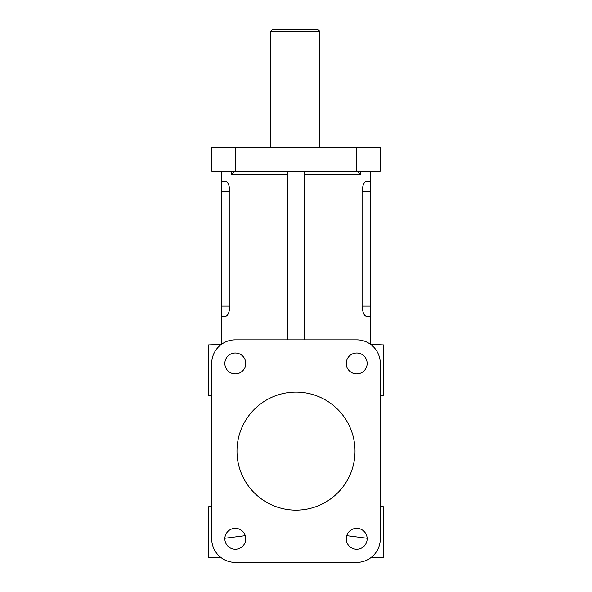 <?xml version="1.0" encoding="UTF-8"?>
<svg xmlns="http://www.w3.org/2000/svg" width="592" height="592" viewBox="0 0 592 592"><rect width="100%" height="100%" fill="white"/><g stroke="black" fill="none" stroke-linecap="round" stroke-linejoin="round"><path stroke-width="0.89" d="M370.185 344.07L370.185 171.229M364.642 182.425L364.309 182.869M364.087 314.367L364.938 315.492M365.649 316.047L366.33 316.232C364.05 315.78 362.637 312.406 362.082 306.116L370.185 306.116M270.707 147.623L270.707 31.287L319.843 31.287L318.052 29.6L319.843 31.287L319.843 147.623M221.815 171.229L221.815 344.07M227.913 314.367L227.062 315.492M226.351 316.047L225.67 316.232C227.95 315.78 229.363 312.406 229.918 306.116L221.815 306.116M227.358 182.425L227.691 182.869M370.644 557.842L383.675 557.338L383.675 506.759L380.301 506.634L380.301 395.604L383.675 395.478L383.675 344.899L370.644 344.396M357.709 171.229L360.38 174.603L360.38 171.229M296 510.134A59.015 59.015 0 0 1 236.985 451.119A59.015 59.015 0 0 1 296 392.104A59.015 59.015 0 0 1 355.015 451.119A59.015 59.015 0 0 1 296 510.134M270.707 31.287L272.394 29.6L318.052 29.6M211.699 161.113L211.699 171.229L380.301 171.229L380.301 147.623L211.699 147.623L211.699 161.113M224.849 538.794A10.456 10.456 0 0 0 235.298 549.25A10.456 10.456 0 0 0 245.754 538.794A10.456 10.456 0 0 0 235.298 528.338A10.456 10.456 0 0 0 224.849 538.794M224.849 363.444A10.456 10.456 0 0 0 235.298 373.9A10.456 10.456 0 0 0 245.754 363.444A10.456 10.456 0 0 0 235.298 352.987A10.456 10.456 0 0 0 224.849 363.444M346.246 363.444A10.456 10.456 0 0 0 356.702 373.9A10.456 10.456 0 0 0 367.151 363.444A10.456 10.456 0 0 0 356.702 352.987A10.456 10.456 0 0 0 346.246 363.444M346.246 538.794A10.456 10.456 0 0 0 356.702 549.25A10.456 10.456 0 0 0 367.151 538.794A10.456 10.456 0 0 0 356.702 528.338A10.456 10.456 0 0 0 346.246 538.794M234.291 171.229L231.62 174.603L287.571 174.603M221.356 557.842L208.325 557.338L208.325 506.759L211.699 506.634L211.699 395.604L208.325 395.478L208.325 344.899L221.356 344.396M224.864 538.254L245.273 535.664M370.185 186.406L370.858 186.406L370.858 230.244L370.185 230.244M370.858 229.955L370.185 229.955M370.858 186.406L370.185 186.695M370.858 188.182L370.185 188.049M370.858 195.249L370.185 194.96M370.858 205.439L370.185 205.076M370.858 216.576L370.185 216.265M370.185 225.626L370.858 225.626L370.185 225.419M370.185 256.003L370.858 256.003L370.858 262.36L370.185 262.36M370.185 243.497L370.858 243.497L370.858 238.687L370.185 238.687M370.185 267.11L370.858 267.11L370.858 274.473L370.185 274.473M221.815 253.457L221.142 253.457L221.142 238.687L221.815 238.687M221.815 286.513L221.142 286.513L221.142 255.825L221.815 255.825M221.142 286.343L221.815 286.343M221.815 230.244L221.142 230.244L221.142 186.406L221.815 186.406M370.858 267.11L370.858 262.36M370.185 244.792L370.858 244.792L370.858 251.112L370.185 251.112M370.185 312.265L370.858 312.265L370.858 302.024L370.185 302.024M370.185 288.926L370.858 288.926L370.858 289.651L370.185 289.651M370.858 289.651L370.858 295.526L370.185 295.526M370.185 255.825L370.858 256.003M221.815 311.177L221.142 311.177L221.815 311.444M221.815 302.889L221.142 302.889L221.815 303.074L221.142 303.06L221.142 311.177M221.142 302.889L221.142 288.926L221.815 288.926M370.858 274.473L370.858 280.86L370.185 280.86M370.858 280.86L370.858 286.513M370.858 295.526L370.858 302.024M370.185 254.797L370.858 254.797L370.858 251.112M370.858 268.738L370.185 268.738M370.858 269.501L370.185 269.501M370.858 272.934L370.185 272.934M370.858 273.548L370.185 273.548M370.858 275.221L370.185 275.221M370.858 275.99L370.185 275.99M370.858 278.536L370.185 278.536M370.858 279.291L370.185 279.291M370.858 280.009L370.185 280.009M370.858 285.603L370.185 285.603M370.185 288.252L370.858 288.252L370.858 287.49L370.185 287.49M370.858 291.989L370.185 291.989M370.858 292.744L370.185 292.744M370.858 295.053L370.185 295.053M370.858 296.281L370.185 296.281M370.858 297.051L370.185 297.051M370.858 299.596L370.185 299.596M370.858 300.344L370.185 300.344M370.858 301.069L370.185 301.069M370.858 305.709L370.185 305.709M370.858 306.33L370.185 306.33M370.858 308.913L370.185 308.913M370.858 309.675L370.185 309.675M370.185 200.229L370.858 200.229L370.185 200.488M370.858 211.47L370.185 211.781M370.185 228.549L370.858 228.549L370.185 228.653M362.082 306.116L362.082 191.46C362.63 185.178 364.05 181.811 366.33 181.344L370.185 181.344M366.33 316.232L370.185 316.232M367.136 538.254L346.727 535.664M304.429 339.838L304.429 171.229M287.571 339.838L287.571 171.229M356.702 562.4L235.298 562.4L356.702 562.4A23.606 23.606 0 0 0 380.301 538.794L380.301 363.444A23.606 23.606 0 0 0 356.702 339.838L235.298 339.838A23.606 23.606 0 0 0 211.699 363.444L211.699 538.794A23.606 23.606 0 0 0 235.298 562.4M229.918 306.116L229.918 191.46C229.37 185.178 227.95 181.811 225.67 181.344L221.815 181.344M225.67 316.232L221.815 316.232M221.142 311.444L221.142 312.265L221.815 312.265M221.815 288.252L221.142 288.252L221.142 287.49L221.815 287.49M221.142 253.457L221.142 254.797L221.815 254.797M370.858 243.497L370.858 244.792M370.858 224.716L370.185 224.716M370.858 224.664L370.185 224.664M370.858 223.909L370.185 223.909M370.858 221.793L370.185 221.793M370.858 221.534L370.185 221.534M370.858 215.584L370.185 215.584M370.858 201.273L370.185 201.273M370.858 192.844L370.185 192.844M370.858 192.067L370.185 192.067M370.858 192.015L370.185 192.015M370.858 191.283L370.185 191.283M370.858 191.127L370.185 191.127M231.62 171.229L231.62 174.603M370.185 242.875L370.858 242.875M221.142 246.908L221.815 246.908M362.082 191.46L370.185 191.46M356.702 171.229L356.702 147.623M235.298 171.229L235.298 147.623M304.429 174.603L360.38 174.603M229.918 191.46L221.815 191.46M221.815 239.775L221.142 239.775M221.815 272.372L221.142 272.372M221.815 269.982L221.142 269.982"/></g></svg>
